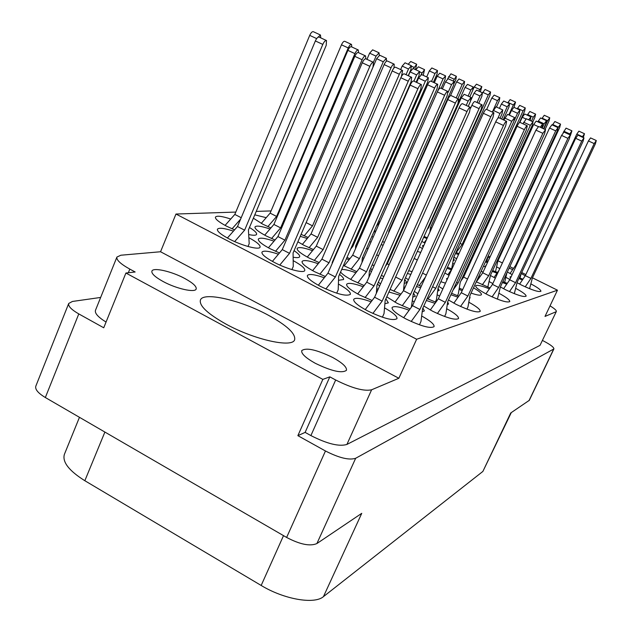 <?xml version="1.0" encoding="UTF-8"?>
<svg xmlns="http://www.w3.org/2000/svg" width="632" height="632" viewBox="0 0 632 632"><rect width="100%" height="100%" fill="white"/><g stroke="black" fill="none" stroke-linecap="round" stroke-linejoin="round"><path stroke-width="0.95" d="M226.114 324.169C254.585 339.882 292.592 348.129 294.646 339.716C295.737 333.617 286.904 325.417 268.15 315.115C240.8 300.216 203.164 291.463 200.407 300.058C199.08 305.754 207.652 313.796 226.114 324.169M315.234 363.266C331.689 371.221 342.102 373.567 346.455 370.305C347.023 367.16 342.465 362.902 332.78 357.53C316.569 349.678 306.228 347.363 301.74 350.602C301.108 353.636 305.604 357.854 315.234 363.266M163.001 281.453C176.296 288.769 195.233 292.987 196.181 288.982C196.694 286.446 192.934 282.978 184.915 278.562C171.888 271.42 153.023 267.083 151.901 271.128C151.348 273.585 155.053 277.029 163.001 281.453M507.314 272.021L512.157 274.58M519.251 277.78L522.933 279.186M525.255 275.765L521.234 273.545M517.063 282.702L521.708 285.166C532.413 290.222 538.812 292.26 540.913 291.281C540.976 289.954 537.658 287.505 530.959 283.934M502.843 281.635L507.291 283.357M509.858 279.518L505.987 277.377M476.267 281.84L490.013 287.939M492.842 283.602L489.239 281.603M459.282 288.066L462.64 289.677M471.077 293.098C477.215 295.183 480.668 295.705 481.442 294.646C481.71 293.351 479.064 291.075 473.51 287.813M485.803 261.158L487.762 261.917M489.603 257.943L487.928 257.058M468.486 264.421L469.323 264.753M447.472 267.21L451.943 269.003M454.179 264.113L452.883 263.425M417.341 251.386L420.714 252.445M422.453 248.597L419.411 246.78M430.866 229.906L430.234 229.353M374.428 230.641L375.787 231.225M359.869 236.392L360.817 236.668M362.76 232.252L361.907 231.739M500.378 286.928L505.766 289.843C517.063 295.183 523.841 297.301 526.108 296.187C526.211 294.741 522.775 292.142 515.799 288.397M489.389 288.832C481.41 285.688 476.836 284.684 475.659 285.838C475.572 287.592 479.728 290.649 488.133 295.01C500.086 300.682 507.298 302.878 509.763 301.598C509.906 300.018 506.335 297.261 499.059 293.327M492.668 270.52L497.518 272.439M499.786 268.616L496.713 266.941M479.009 275.892L480.241 276.342M489.911 278.135L489.99 277.717M483.022 272.202L481.181 271.183M464.18 275.963L463.398 275.52M455.964 252.405L458.927 253.701M471.709 257.39L472.302 257.058L472.167 256.394M453.302 260.621L454.376 260.202L453.602 258.685M424.064 236.439L427.319 237.782M398.776 236.36L399.392 236.66M382.518 241.574L384.422 242.34M394.708 245.485L395.419 245.587M396.572 242.996L396.027 242.538M253.369 218.206L262.809 224.202L270.915 227.923M230.735 219.028C221.84 216.12 216.737 215.48 215.425 217.116C215.093 219.028 218.822 222.061 226.619 226.209L234.543 229.882M248.684 234.543C253.377 235.546 256.015 235.483 256.608 234.353C256.987 232.9 254.601 230.609 249.45 227.488M356.646 246.164L355.832 245.572M297.877 241.811L304.103 245.366L313.433 249.585M274.043 241.155C264.95 238.098 259.713 237.411 258.33 239.094C257.998 241.124 261.94 244.339 270.172 248.732L279.463 252.966M293.137 257.216C296.961 257.911 299.133 257.745 299.647 256.718C300.05 255.431 298.185 253.416 294.062 250.675M343.46 265.48L356.772 271.642M369.096 275.11L369.854 275.181M371.403 271.697L369.775 270.322M318.196 263.726C308.89 260.502 303.51 259.752 302.064 261.482C301.725 263.647 305.896 267.052 314.594 271.697L325.306 276.508M338.515 280.292L343.555 279.542C343.95 278.435 342.607 276.737 339.526 274.446M417.381 284.613L421.236 286.359M437.636 291.091L439.208 290.451L438.047 288.168M390.086 289.417L400.957 294.109M412.886 297.056L415.303 296.282L413.51 293.185M404.962 287.449L403.856 286.849M363.226 286.746C353.691 283.341 348.161 282.528 346.636 284.297C346.297 286.604 350.721 290.214 359.908 295.136L372.114 300.508M384.872 303.755L388.356 302.839L385.86 298.849M448.499 299.987L456.17 304.379C469.347 310.652 477.35 312.982 480.202 311.386C480.415 309.546 476.615 306.488 468.81 302.215M423.827 306.014L432.699 311.268C446.777 317.975 455.388 320.408 458.532 318.552C458.808 316.506 454.85 313.227 446.658 308.7M301.077 234.361L308.116 237.474M269.983 229.005C261.269 226.066 256.26 225.371 254.98 226.928C254.68 228.816 258.472 231.849 266.356 236.028L275.031 240.002M233.453 231.122C224.155 228.105 218.806 227.481 217.4 229.258C217.029 231.32 220.908 234.527 229.037 238.88C241.945 245.73 259.404 250.304 260.084 247.136C260.423 245.074 256.687 241.938 248.866 237.711M346.976 257.485L349.907 258.67M363.763 258.456L362.563 257.524M312.54 250.667C303.621 247.578 298.486 246.828 297.135 248.423C296.835 250.43 300.84 253.645 309.159 258.061L319.144 262.557M278.42 254.206C268.916 251.023 263.418 250.343 261.94 252.168C261.561 254.364 265.669 257.777 274.272 262.391C287.181 269.232 304.039 273.632 304.766 270.48C305.13 268.323 301.267 265.045 293.177 260.629M381.396 275.37L383.814 276.563M404.219 283.334L406.858 282.646L404.741 279.415M340.577 272.06C342.362 274.375 346.431 277.195 352.79 280.513L364.151 285.553M376.696 288.927L378.276 288.974M379.595 286.035L377.525 284.06M324.303 277.756C314.57 274.391 308.922 273.648 307.365 275.52C306.978 277.867 311.339 281.493 320.448 286.391C336.485 294.014 346.462 296.661 350.389 294.322C350.76 292.071 346.763 288.634 338.389 284.021M451.564 293.303L458.769 296.195M469.481 298.344L470.066 297.893L469.774 296.685M462.095 290.862L459.101 289.203M427.177 298.644L435.89 302.215M447.266 304.687L448.546 304.024L447.685 301.946M439.588 296.084L437.131 294.725M386.752 296.858L397.275 303.415L410.073 308.977M422.208 311.758L424.356 310.905L422.919 307.997M414.213 301.883L412.451 300.903M366.916 220.347L367.816 220.75M409.149 310.241C399.369 306.639 393.681 305.738 392.085 307.555C391.745 310.004 396.438 313.835 406.155 319.049C421.275 326.278 430.582 328.806 434.081 326.625C434.437 324.342 430.297 320.803 421.67 316M371.126 301.804C361.149 298.241 355.342 297.419 353.707 299.339C353.32 301.843 357.941 305.69 367.587 310.889C383.403 318.441 393.199 321.04 396.975 318.678C397.362 316.316 393.215 312.722 384.525 307.879M100.654 297.443L72.411 301.464L68.714 303.471C68.027 306.165 71.384 309.648 78.787 313.914L103.735 327.779L125.91 273.032L322.834 379.39L297.87 435.661L325.464 450.987C339.131 457.971 349.204 460.396 355.666 458.271L553.901 348.919C553.948 347.292 550.496 344.653 543.536 341.003L542.54 340.498M511.28 412.609L482.88 471.433L323.45 596.632L361.749 513.334L316.901 543.544C310.13 546.514 300.034 544.484 286.628 537.445L45.338 397.528C38.102 393.144 34.926 389.359 35.819 386.16L68.714 303.471M553.901 348.919L529.308 400.333L510.719 412.98L482.88 471.433M323.45 596.632C314.444 604.595 284.139 599.42 261.174 585.461L84.838 480.715C68.959 470.753 62.141 461.96 64.393 454.345L79.458 417.317M532.452 277.819L557.463 290.191L416.638 339.258L398.855 378.268L160.544 251.749L120.846 255.225L116.912 257.058C116.249 259.926 120.546 263.947 129.813 269.106L135.153 271.981L125.91 273.032M297.87 435.661L305.13 432.391L329.825 376.846L322.834 379.39M398.855 378.268L371.624 389.786L346.905 444.446C339.123 446.792 327.123 443.846 310.897 435.582L305.13 432.391M329.825 376.846L335.671 379.998C352.095 388.222 364.079 391.485 371.624 389.786M366.892 247.712L367.808 249.308M383.158 245.192L381.151 244.663M371.024 242.017L369.578 241.637M417.31 260.013L414.173 258.441M394.171 248.376L393.562 248.068M408.643 270.741L412.096 271.594M376.648 254.815L378.481 255.747M387.993 260.558L388.601 260.866M512.718 269.588L509.1 268.181M522.419 279.944L518.888 278.562M511.233 276.563L510.016 276.935L510.514 278.104M496.989 273.198L492.257 271.42M490.424 275.481L495.354 278.183M479.664 277.172L478.614 276.753M447.78 278.135L446.555 278.665L446.95 279.944M475.367 251.576L474.514 251.283M472.862 254.87L473.652 255.328M458.548 254.53L455.459 253.527M453.839 257.09L456.62 258.749M426.979 238.533L423.669 237.316M421.828 241.408L424.933 243.075M398.697 238.225L398.01 238.074M396.612 241.227L397.18 241.629M391.026 226.177L391.492 226.414M367.366 221.769L366.426 221.469M364.561 225.703L365.422 226.193M506.73 284.171L502.424 282.528M494.121 280.837L493.718 281.698M487.422 262.675L485.455 261.909M483.519 266.104L485.384 267.091M468.952 265.566L468.107 265.25M465.982 269.88L466.779 270.306M451.406 269.856L447.006 268.245M444.825 273.032L449.052 275.355M423.922 245.327L422.413 245.753L423.092 247.167M390.695 228.215L390.157 228.128M389.075 230.585L389.494 230.917M375.384 232.149L373.978 231.66M371.861 236.447L373.164 237.166M266.206 217.669L254.783 214.84M307.271 238.493L300.232 236.321M349.085 259.705L346.407 258.764M335.213 256.592L334.699 256.718M334.044 258.219L334.296 258.685M410.839 274.391L407.395 273.514M405.483 277.764L408.422 279.763M382.921 278.562L380.195 278.056M378.363 282.172L380.559 283.871M458.042 297.222L450.9 294.749M435.069 303.352L426.331 300.492M339.645 246.448L339.242 246.314M374.199 265.385L372.106 265.069M370.581 268.497L372.216 269.848M355.903 272.748C349.338 270.362 344.606 269.279 341.699 269.508M445.481 283.175L440.867 281.714M438.734 286.407L442.85 288.935M420.643 287.678L416.512 286.541M414.323 291.392L417.894 293.754M400.096 295.27L388.933 292M397.678 211.175L398.152 211.412M430.526 227.417L431.719 228.01M475.303 249.561L476.109 249.964M488.204 255.944L490.092 256.876M497.977 260.771L502.408 262.967M509.819 266.633L513.5 268.45M521.716 272.51L525.848 274.557M416.638 339.258L175.972 214.035L235.807 212.076M256.229 211.404L271.073 210.922M160.544 251.749L175.972 214.035M106.058 322.051C98.165 317.201 94.634 313.29 95.472 310.32L116.912 257.058M346.905 444.446L540.02 345.364L556.35 311.481C556.602 310.47 554.501 308.59 550.03 305.856M557.463 290.191L545.013 316.427L556.01 311.774M556.35 311.481L540.02 345.364M480.352 91.869L481.821 86.624L478.811 91.158M481.821 86.624L476.473 84.167L474.229 86.955L472.981 89.752M382.407 317.217L384.035 313.575L385.165 300.413L469.513 112.101L470.366 107.361C469.505 107.266 468.375 108.665 466.985 111.548L382.147 301.132L372.872 313.448M470.303 107.329L462.458 103.688C461.581 103.585 460.452 104.975 459.061 107.859L374.594 297.238L365.201 309.609M382.147 301.132L374.594 297.238M419.443 324.816L420.991 321.412L422.595 308.716L505.679 125.91L506.635 121.352C505.877 121.297 504.818 122.671 503.459 125.468L419.901 309.475L411.179 321.483M506.588 121.328L498.893 117.757C498.119 117.694 497.052 119.061 495.701 121.858L412.498 305.667L403.666 317.714M419.901 309.475L412.498 305.667M415.485 69.623L416.678 64.235L413.423 68.675M416.678 64.235L410.737 61.502L408.201 64.259M433.378 82.318L436.996 74.11L437.502 70.563L435.006 73.525L431.522 81.457M368.598 218.964L367.342 220.536M437.502 70.563L431.83 67.956L429.326 70.903L426.679 76.938M371.972 211.286L371.087 210.851M397.259 213.418L397.402 211.799M454.242 83.234L455.83 79.656L456.359 76.298L453.176 81.046M456.359 76.298L450.932 73.81L447.646 78.779M411.369 307.215L413.273 293.714L493.031 117.22L493.908 112.796C493.15 112.733 492.115 114.044 490.811 116.738L410.618 294.346L402.173 305.777M493.861 112.773L486.466 109.352C485.7 109.281 484.665 110.592 483.362 113.278L403.493 290.704L394.945 302.175M410.618 294.346L403.493 290.704M435.337 302.017L436.443 299.592L438.102 287.789L513.729 121.723L514.622 117.584L511.77 121.297L435.748 288.35L427.998 299.015M514.622 117.584L507.599 114.337L503.823 120.048M435.748 288.35L432.58 286.746M457.457 295.713L458.366 293.738L460.183 282.528L532.089 125.721L532.981 121.826L530.343 125.341L458.089 283.025L453.033 290.088M532.981 121.826L526.33 118.753L522.988 123.777M458.089 283.025L456.612 282.283M336.706 293.185L338.191 289.804L338.649 276.445L420.738 89.396L421.394 84.617C420.438 84.475 419.277 85.834 417.91 88.693L335.363 276.998L325.843 288.998M421.331 84.585L413.66 81.022C412.688 80.872 411.519 82.223 410.152 85.083L327.961 273.182L318.315 285.245M335.363 276.998L327.961 273.182M368.962 277.195L369.357 271.278L447.108 95.898L447.812 91.443C446.966 91.34 445.908 92.62 444.62 95.282L366.457 271.768L357.791 282.923M447.756 91.419L440.52 88.061C439.667 87.951 438.592 89.231 437.32 91.893L359.466 268.189L350.697 279.407M366.457 271.768L359.466 268.189M468.225 106.366L470.342 101.626L471.077 97.454L468.146 101.088L466.203 105.425M471.077 97.454L464.188 94.271L461.242 97.889L387.305 263.781L385.52 266.112M389.107 264.697L387.305 263.781M291.913 269.611L293.248 266.507L293.082 252.958L372.983 67.158L373.449 62.347C372.406 62.157 371.205 63.484 369.854 66.321L289.527 253.353L279.779 265.045M379.232 55.229L379.05 52.804L376.048 56.145L373.394 62.323L365.873 58.831C364.806 58.634 363.605 59.953 362.262 62.781L282.275 249.616L272.392 261.387M289.527 253.353L282.275 249.616M401.407 76.551L402.616 70.508C401.691 70.357 400.593 71.606 399.337 74.252L323.134 249.616L314.262 260.51M402.552 70.476L395.466 67.197C394.526 67.039 393.428 68.288 392.172 70.926L316.277 246.109L307.286 257.074M323.134 249.616L316.277 246.109M355.5 248.763L355.642 246.006L427.753 81.899L428.338 77.697L425.32 81.244L352.853 246.314L350.673 249.048M428.338 77.697L421.576 74.576L418.542 78.107L416.662 82.413M352.853 246.314L352.056 245.903M248.005 246.496L249.198 243.675L248.423 229.937L326.207 45.386L326.499 40.543C325.362 40.306 324.129 41.593 322.802 44.406L244.616 230.182L234.654 241.582M326.412 40.503L319.073 37.091C317.92 36.854 316.687 38.133 315.36 40.946L237.513 226.517L227.394 238.011M244.616 230.182L237.513 226.517M358.534 52.661L358.297 49.975C357.293 49.786 356.172 51.002 354.923 53.633L280.624 227.883L271.562 238.525M358.226 49.944L351.281 46.729C350.27 46.531 349.141 47.748 347.9 50.37L273.901 224.447L264.705 235.159M280.624 227.883L273.901 224.447M386.413 61.233L386.373 58.302L383.284 61.77L312.516 225.853L304.213 235.823M312.516 225.853L306.133 222.614L376.625 58.689L379.737 55.237L386.373 58.302M408.24 75.714L410.863 69.686L411.353 65.712L408.493 69.007L406.021 74.687M411.353 65.712L405.041 62.805L402.173 66.084L400.649 69.591M444.62 316.49L445.892 313.709L447.725 301.685L526.33 130.034L527.301 125.776C526.63 125.744 525.658 127.032 524.386 129.647L445.347 302.349L437.368 313.519M527.301 125.776L520.01 122.403C519.322 122.363 518.343 123.651 517.071 126.258L438.355 298.786L430.289 309.988M445.347 302.349L438.355 298.786M466.945 309.143L467.988 306.875L469.987 295.452L544.571 133.684L545.542 129.679L542.849 133.336L467.877 296.045L460.538 306.481M545.542 129.679L538.646 126.495L535.936 130.145L461.257 292.695L453.839 303.155M467.877 296.045L461.257 292.695M376.364 293.264L376.964 285.308L457.884 103.695L458.658 99.098C457.805 98.995 456.715 100.33 455.38 103.103L374.01 285.909L365.051 297.617M458.603 99.074L451.074 95.582C450.205 95.472 449.107 96.799 447.772 99.572L366.75 282.18L357.68 293.943M374.01 285.909L366.75 282.18M403.453 290.76L404.599 279.739L481.284 109.146L482.082 104.849C481.331 104.778 480.328 106.042 479.072 108.633L401.984 280.268L393.791 291.178M482.034 104.833L474.932 101.539C474.166 101.468 473.155 102.716 471.907 105.307L470.627 108.159M401.984 280.268L395.632 277.037M500.015 118.279L501.974 113.973L502.788 109.936L500.007 113.515L497.811 118.374M425.431 277.1L419.245 285.482M502.788 109.936L496.017 106.816L492.439 112.117M426.355 275.062L422.563 273.142M332.203 263.481L332.235 262.359L411.061 81.923L411.653 77.294C410.713 77.151 409.583 78.455 408.272 81.204L329.019 262.801L319.839 274.225M411.59 77.262L404.219 73.849C403.263 73.699 402.134 74.995 400.822 77.736L321.901 259.152L312.603 270.638M329.019 262.801L321.901 259.152M362.018 262.414L362.262 258.204L437.091 88.654L437.731 84.325C436.894 84.214 435.867 85.446 434.634 88.014L359.418 258.599L351.037 269.256M437.676 84.301L430.716 81.078C429.863 80.967 428.828 82.192 427.595 84.759L352.688 255.17L344.195 265.882M359.418 258.599L352.688 255.17M365.794 58.792L365.588 55.932C364.561 55.742 363.408 57.014 362.112 59.74L284.913 240.16L275.52 251.299M365.517 55.9L358.305 52.551C357.27 52.361 356.1 53.625 354.813 56.343L277.938 236.573L268.41 247.791M284.913 240.16L277.938 236.573M393.957 67.98L394.21 64.195C393.302 64.045 392.243 65.246 391.026 67.79L317.643 237.332L309.064 247.736M394.155 64.164L387.329 61.004C386.405 60.854 385.338 62.047 384.13 64.59L311.031 233.966L302.341 244.434M317.643 237.332L311.031 233.966M416.148 82.176L419.032 75.595L419.569 71.511L416.63 74.924L413.913 81.141M342.37 240.2L341.375 241.44M419.569 71.511L413.036 68.493L410.089 71.898L408.391 75.785M320.78 37.888L320.448 34.989L317.248 37.896M240.602 219.146L232.07 228.816M320.369 34.958L313.306 31.679C312.184 31.442 310.991 32.674 309.72 35.376L234.82 214.43L225.079 225.395M241.203 217.708L234.82 214.43M351.779 46.958L351.51 44.43C350.523 44.248 349.433 45.417 348.24 47.945L276.626 216.444L267.865 226.619M351.51 44.43L344.748 41.301C343.753 41.112 342.663 42.281 341.47 44.809L270.133 213.142L261.253 223.388M276.626 216.444L270.133 213.142M379.05 52.804L372.635 49.841L369.617 53.167L366.971 59.337M388.672 232.766L388.806 231.186L453.563 85.209L454.147 81.489L451.54 84.649L448.096 92.422M454.147 81.489L448.112 78.716L445.497 81.86L442.368 88.922M469.821 96.878L472.657 90.534L473.265 87.011L470.832 90.028L468.122 96.088M473.265 87.011L467.506 84.364L465.065 87.366L458.5 102.092M403.674 227.054L403.058 226.746M429.894 232.047L430.455 227.591L489.95 95.353L490.574 92.003L488.291 94.887L428.551 227.749L427.113 229.645M490.574 92.003L485.068 89.475L482.532 92.888M428.551 227.749L428.077 227.512M503.191 119.748L508.879 107.211L509.597 103.711L507.219 106.784L501.666 119.045M509.597 103.711L503.743 101.025L501.358 104.09L499.414 108.38M519.386 122.632L524.568 111.272L525.295 107.946L523.067 110.884L462.174 244.387L456.233 252.531M525.295 107.946L519.702 105.378L517.229 108.83M462.174 244.387L460.088 243.36M530.137 120.515L530.959 116.857L528.636 119.819M451.817 269.287L447.867 274.738M530.959 116.857L524.718 113.989L522.23 117.268L519.907 122.371M543.544 128.762L545.661 124.156L546.49 120.68L544.176 123.809L542.193 128.13M546.49 120.68L540.55 117.947L537.864 121.85M495.52 271.689L497.898 260.945L559.707 127.435L560.537 124.125L558.103 127.672M486.529 264.603L484.934 266.862M560.537 124.125L554.857 121.526L552.439 125.033M497.431 299.157L500.37 286.952L569.369 138.637L570.325 134.987L567.923 138.353L498.593 287.449L492.083 296.898M570.325 134.987L563.981 132.064L561.564 135.414L492.47 284.384L485.905 293.856M498.593 287.449L492.47 284.384M514.306 293.667L517.166 282.243L583.028 141.37L583.976 137.91L581.724 141.11L515.562 282.694L509.495 291.621M583.976 137.91L577.94 135.137L575.681 138.321L509.724 279.794L503.609 288.729M515.562 282.694L509.724 279.794M423.219 75.334L424.546 69.631L421.023 74.623M424.546 69.631L418.416 66.802L415.769 69.757M441.128 88.346L445.039 79.498L445.584 75.872L443.032 78.921L380.045 221.555L376.411 226.138M445.584 75.872L439.73 73.178L437.17 76.219L434.303 82.745M380.045 221.555L378.726 220.9M457.868 98.734L464.014 84.941L464.575 81.504L462.197 84.427L456.178 97.944M394.234 220.244L392.914 221.927M464.575 81.504L458.99 78.937L456.596 81.844L450.458 95.677M478.74 103.308L481.813 96.451L482.469 92.841L479.98 95.961L477.042 102.518M482.469 92.841L476.528 90.107L474.032 93.212L470.887 100.251M496.476 107.021L499.146 101.112L499.817 97.691L497.487 100.67L492.344 112.069M426.553 239.481L424.151 242.664M499.817 97.691L494.145 95.084L491.807 98.055L486.672 109.447M513.966 107.329L515.546 102.092L513.366 104.944L508.839 114.905M515.546 102.092L510.119 99.603L507.741 102.858M451.651 268.892L453.847 257.058L519.188 113.673L519.954 110.087L517.529 113.27L514.219 120.546M519.954 110.087L513.919 107.314L511.486 110.481L509.36 115.15M471.109 260.874L471.693 257.437M532.871 121.771L534.814 117.528L535.596 114.131L533.321 117.165L531.504 121.139M535.596 114.131L529.829 111.485L527.254 115.158M486.861 261.577L488.086 256.205M545.092 129.473L548.987 121.028L549.761 117.797L547.628 120.696L543.852 128.896M549.761 117.797L544.255 115.269L541.924 118.579M541.719 127.917L542.659 124.062L540.242 127.23M542.659 124.062L536.205 121.083L533.661 124.488L463.667 277.093L460.902 280.956M467.53 279.036L463.667 277.093M487.793 287.118L490.456 275.307L557.155 131.18L558.048 127.617L555.694 130.864L488.678 275.726L482.319 284.819M558.048 127.617L551.918 124.796L549.548 128.027L482.761 272.771L476.338 281.888M488.678 275.726L482.761 272.771M504.652 282.37L506.943 272.811M570.427 135.517L571.921 130.824L569.408 134.569M499.011 270.298L494.011 277.488M571.921 130.824L566.074 128.138L563.199 132.625M529.584 288.706L532.365 277.993L595.376 143.835L596.308 140.549L594.191 143.598L530.912 278.396L525.232 286.841M596.308 140.549L590.549 137.91L588.424 140.944L525.342 275.639L519.615 284.1M530.912 278.396L525.342 275.639M519.97 278.072L521.163 273.688M583.297 137.602L584.482 133.723L582.206 137.097M584.482 133.723L578.896 131.164L576.803 134.102L515.641 265.337L510.032 273.498M516.312 265.669L515.641 265.337M78.787 313.914L45.338 397.528M286.628 537.445L325.464 450.987M355.666 458.271L316.901 543.544M529.008 400.664L553.632 349.188M129.813 269.106L128.335 272.755M310.897 435.582L335.671 379.998M261.174 585.461L283.515 535.644M104.888 432.059L84.838 480.715M479.585 89.412L474.229 86.955M466.985 111.548L459.061 107.859M503.459 125.468L495.701 121.858M414.007 67.332L411.637 66.242M435.006 73.525L429.326 70.903M454.029 79.126L448.594 76.63M490.811 116.738L483.362 113.278M511.77 121.297L504.739 118.042M530.343 125.341L523.683 122.26M417.91 88.693L410.152 85.083M444.62 95.282L437.32 91.893M468.146 101.088L461.242 97.889M369.854 66.321L362.262 62.781M399.337 74.252L392.172 70.926M425.32 81.244L418.542 78.107M322.802 44.406L315.36 40.946M354.923 53.633L347.9 50.37M383.284 61.77L376.625 58.689M408.493 69.007L402.173 66.084M524.386 129.647L517.071 126.258M542.849 133.336L535.936 130.145M455.38 103.103L447.772 99.572M479.072 108.633L471.907 105.307M500.007 113.515L493.229 110.379M408.272 81.204L400.822 77.736M434.634 88.014L427.595 84.759M362.112 59.74L354.813 56.343M391.026 67.79L384.13 64.59M416.63 74.924L410.089 71.898M316.664 38.599L309.72 35.376M348.24 47.945L341.47 44.809M376.048 56.145L369.617 53.167M451.54 84.649L445.497 81.86M470.832 90.028L465.065 87.366M488.291 94.887L482.777 92.351M507.219 106.784L501.358 104.09M523.067 110.884L517.466 108.309M525.824 118.927L522.23 117.268M544.176 123.809L538.227 121.068M558.364 127.119L552.676 124.504M567.923 138.353L561.564 135.414M581.724 141.11L575.681 138.321M421.813 72.83L419.822 71.914M443.032 78.921L437.17 76.219M462.197 84.427L456.596 81.844M479.98 95.961L474.032 93.212M497.487 100.67L491.807 98.055M513.366 104.944L507.923 102.439M517.529 113.27L511.486 110.481M533.321 117.165L527.554 114.51M547.628 120.696L542.114 118.16M538.243 126.598L533.661 124.488M555.694 130.864L549.548 128.027M569.708 133.913L563.847 131.219M594.191 143.598L588.424 140.944M582.404 136.678L576.803 134.102"/></g></svg>
